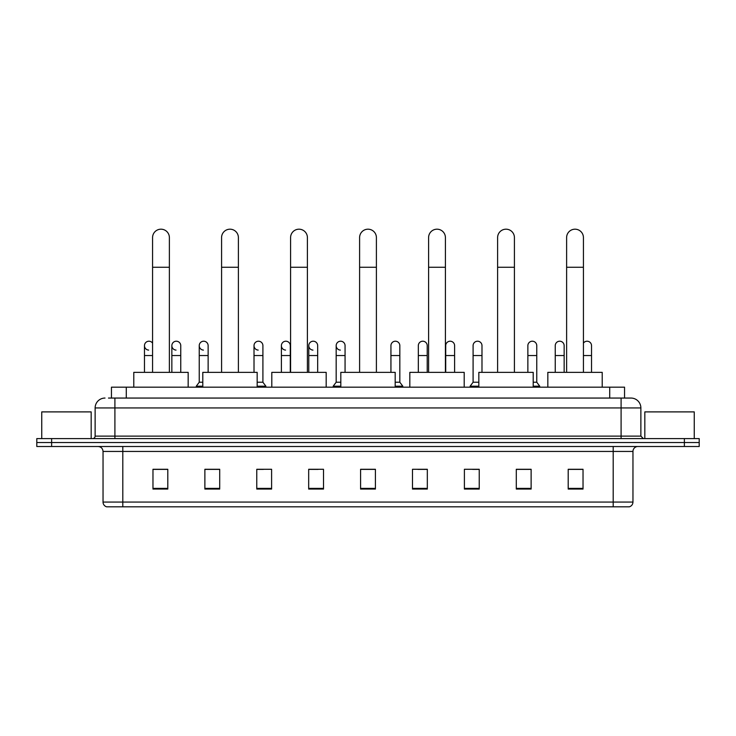 <?xml version="1.0" encoding="UTF-8"?>
<svg xmlns="http://www.w3.org/2000/svg" width="736" height="736" viewBox="0 0 736 736"><rect width="100%" height="100%" fill="white"/><g stroke="black" fill="none" stroke-linecap="round" stroke-linejoin="round"><path stroke-width="1.1" d="M111.449 398.056L111.449 387.182L624.551 387.182L624.551 398.056M108.707 398.056L627.523 398.056M108.477 398.056L114.908 398.056L114.908 407.937L95.128 407.937L95.128 436.117A2.475 2.475 0 0 1 92.662 438.592M105.018 398.056A9.89 9.89 0 0 0 95.128 407.937M630.982 398.056A9.89 9.89 0 0 1 640.872 407.937L621.092 407.937L621.092 398.056L630.835 398.056M640.872 407.937L640.872 436.117L643.338 438.592M51.63 438.592L36.8 438.592L36.8 442.548L51.63 442.548L36.8 442.548L36.8 446.504L51.63 446.504L51.63 442.548L684.37 442.548L51.63 442.548L51.63 438.592L684.37 438.592L684.37 442.548L699.2 442.548L684.37 442.548L684.37 446.504L51.63 446.504M699.2 438.592L699.2 442.548L699.2 438.592L684.37 438.592M632.96 502.062C632.822 504.427 631.635 506.009 629.4 506.81L613.189 506.81L613.189 502.062L632.96 502.062L632.96 451.444A4.94 4.94 0 0 1 637.9 446.504M613.189 506.81L106.6 506.81A4.94 4.94 0 0 1 103.04 502.062L103.04 451.444C102.746 448.445 101.099 446.789 98.1 446.504M583.032 489.063L583.032 469.283L568.201 469.283L568.201 489.063L583.032 489.063M531.125 489.063L531.125 469.283L516.295 469.283L516.295 489.063L531.125 489.063M479.228 489.063L479.228 469.283L464.398 469.283L464.398 489.063L479.228 489.063M427.322 489.063L427.322 469.283L412.491 469.283L412.491 489.063L427.322 489.063M167.799 489.063L167.799 469.283L152.968 469.283L152.968 489.063L167.799 489.063M219.705 489.063L219.705 469.283L204.875 469.283L204.875 489.063L219.705 489.063M271.602 489.063L271.602 469.283L256.772 469.283L256.772 489.063L271.602 489.063M323.509 489.063L323.509 469.283L308.678 469.283L308.678 489.063L323.509 489.063M375.415 489.063L375.415 469.283L360.585 469.283L360.585 489.063L375.415 489.063M699.2 446.504L699.2 442.548L699.2 446.504L684.37 446.504M472.604 469.384L479.228 469.384M527.372 469.384L523.811 469.384M308.678 469.384L318.173 469.384M256.772 469.384L263.396 469.384M212.189 469.384L208.628 469.384M417.827 469.384L427.322 469.384M375.415 469.384L360.585 469.384M219.705 469.384L204.875 469.384M167.799 469.384L152.968 469.384M531.125 469.384L516.295 469.384M583.032 469.384L568.201 469.384M91.172 438.592L91.172 411.893L41.74 411.893L41.74 438.592M152.573 372.352L152.573 237.599A8.4 8.4 0 0 1 160.972 229.19A8.4 8.4 0 0 1 169.381 237.599A8.4 8.4 0 0 0 160.972 229.19M169.381 372.352L169.381 237.599M188.168 387.182L188.168 372.352L133.786 372.352L133.786 387.182M221.582 372.352L221.582 237.599A8.4 8.4 0 0 1 229.982 229.19A8.4 8.4 0 0 1 238.39 237.599A8.4 8.4 0 0 0 229.982 229.19M238.39 372.352L238.39 237.599M257.168 387.182L257.168 372.352L202.796 372.352L202.796 387.182M290.591 372.352L290.591 237.599A8.4 8.4 0 0 1 298.991 229.19A8.4 8.4 0 0 1 307.4 237.599A8.4 8.4 0 0 0 298.991 229.19M307.4 372.352L307.4 237.599M326.177 387.182L326.177 372.352L271.805 372.352L271.805 387.182M359.6 372.352L359.6 237.599A8.4 8.4 0 0 1 368 229.19A8.4 8.4 0 0 1 376.4 237.599A8.4 8.4 0 0 0 368 229.19M376.4 372.352L376.4 237.599M395.186 387.182L395.186 372.352L340.814 372.352L340.814 387.182M428.6 372.352L428.6 237.599A8.4 8.4 0 0 1 437.009 229.19A8.4 8.4 0 0 1 445.409 237.599A8.4 8.4 0 0 0 437.009 229.19M445.409 372.352L445.409 237.599M464.195 387.182L464.195 372.352L409.823 372.352L409.823 387.182M497.61 372.352L497.61 237.599A8.4 8.4 0 0 1 506.018 229.19A8.4 8.4 0 0 1 514.418 237.599A8.4 8.4 0 0 0 506.018 229.19M514.418 372.352L514.418 237.599M533.204 387.182L533.204 372.352L478.832 372.352L478.832 387.182M566.619 372.352L566.619 237.599A8.4 8.4 0 0 1 575.028 229.19A8.4 8.4 0 0 1 583.427 237.599A8.4 8.4 0 0 0 575.028 229.19M583.427 372.352L583.427 237.599M602.214 387.182L602.214 372.352L547.832 372.352L547.832 387.182M148.635 350.097A4.453 4.453 0 0 1 144.468 345.653A4.453 4.453 0 0 1 152.573 343.123M144.468 372.352L144.468 345.653M176.024 350.097A4.453 4.453 0 0 1 171.847 345.653A4.453 4.453 0 0 1 176.576 341.219A4.453 4.453 0 0 1 180.752 345.653L180.752 355.543L171.847 355.543L171.847 345.653M180.752 372.352L180.752 355.543M171.847 372.352L171.847 355.543M203.403 350.097A4.453 4.453 0 0 1 199.235 345.653A4.453 4.453 0 0 1 203.964 341.219A4.453 4.453 0 0 1 208.132 345.653L208.132 355.543L199.235 355.543L199.235 345.653M202.796 382.232L199.235 382.232L199.235 355.543M208.132 372.352L208.132 355.543M199.235 382.232L196.273 386.188L196.273 387.182M202.796 386.188L196.273 386.188M258.18 350.097A4.453 4.453 0 0 1 254.012 345.653A4.453 4.453 0 0 1 258.732 341.219A4.453 4.453 0 0 1 262.908 345.653L262.908 355.543L254.012 355.543L254.012 345.653M262.908 355.543L262.908 382.232L257.168 382.232M254.012 372.352L254.012 355.543M262.908 382.232L265.871 386.188L257.168 386.188M265.871 386.188L265.871 387.182M285.559 350.097A4.453 4.453 0 0 1 281.391 345.653A4.453 4.453 0 0 1 286.12 341.219A4.453 4.453 0 0 1 290.288 345.653L290.288 355.543L281.391 355.543L281.391 345.653M290.288 372.352L290.288 355.543M281.391 372.352L281.391 355.543M312.947 350.097A4.453 4.453 0 0 1 308.78 345.653A4.453 4.453 0 0 1 313.508 341.219A4.453 4.453 0 0 1 317.676 345.653L317.676 355.543L308.78 355.543L308.78 345.653M317.676 372.352L317.676 355.543M308.78 372.352L308.78 355.543M340.336 350.097A4.453 4.453 0 0 1 336.168 345.653A4.453 4.453 0 0 1 340.897 341.219A4.453 4.453 0 0 1 345.064 345.653L345.064 355.543L336.168 355.543L336.168 345.653M340.814 382.232L336.168 382.232L336.168 355.543M345.064 372.352L345.064 355.543M336.168 382.232L333.196 386.188L333.196 387.182M340.814 386.188L333.196 386.188M390.936 345.653A4.453 4.453 0 0 1 395.664 341.219A4.453 4.453 0 0 1 399.832 345.653L399.832 355.543L390.936 355.543L390.936 345.653M399.832 355.543L399.832 382.232L395.186 382.232M390.936 372.352L390.936 355.543M399.832 382.232L402.804 386.188L395.186 386.188M402.804 386.188L402.804 387.182M418.324 345.653A4.453 4.453 0 0 1 423.053 341.219A4.453 4.453 0 0 1 427.22 345.653L427.22 355.543L418.324 355.543L418.324 345.653M427.22 372.352L427.22 355.543M418.324 372.352L418.324 355.543M445.712 345.653A4.453 4.453 0 0 1 450.441 341.219A4.453 4.453 0 0 1 454.609 345.653L454.609 355.543L445.712 355.543L445.712 345.653M454.609 372.352L454.609 355.543M445.712 372.352L445.712 355.543M473.092 345.653A4.453 4.453 0 0 1 477.82 341.219A4.453 4.453 0 0 1 481.988 345.653L481.988 355.543L473.092 355.543L473.092 345.653M478.832 382.232L473.092 382.232L473.092 355.543M481.988 372.352L481.988 355.543M473.092 382.232L470.129 386.188L470.129 387.182M478.832 386.188L470.129 386.188M527.868 345.653A4.453 4.453 0 0 1 532.597 341.219A4.453 4.453 0 0 1 536.765 345.653L536.765 355.543L527.868 355.543L527.868 345.653M536.765 355.543L536.765 382.232L533.204 382.232M527.868 372.352L527.868 355.543M536.765 382.232L539.727 386.188L533.204 386.188M539.727 386.188L539.727 387.182M555.248 345.653A4.453 4.453 0 0 1 559.976 341.219A4.453 4.453 0 0 1 564.153 345.653L564.153 355.543L555.248 355.543L555.248 345.653M564.153 372.352L564.153 355.543M555.248 372.352L555.248 355.543M583.427 343.123A4.453 4.453 0 0 1 591.532 345.653L591.532 355.543L583.427 355.543M591.532 372.352L591.532 355.543M694.26 438.592L694.26 411.893L644.828 411.893L644.828 438.592M126.279 398.056L126.279 387.182M609.721 398.056L609.721 387.182M114.908 438.592L114.908 436.117L640.872 436.117M95.128 436.117L114.908 436.117L114.908 407.937L621.092 407.937L621.092 438.592M613.189 446.504L613.189 451.444L103.04 451.444M632.96 451.444L613.189 451.444L613.189 502.062L122.811 502.062L122.811 506.81M103.04 502.062L122.811 502.062L122.811 446.504M375.415 488.373L360.585 488.373M323.509 488.373L308.678 488.373M271.602 488.373L256.772 488.373M219.705 488.373L204.875 488.373M167.799 488.373L152.968 488.373M427.322 488.373L412.491 488.373M479.228 488.373L464.398 488.373M531.125 488.373L516.295 488.373M583.032 488.373L568.201 488.373M152.573 267.26L169.381 267.26M221.582 267.26L238.39 267.26M290.591 267.26L307.4 267.26M359.6 267.26L376.4 267.26M428.6 267.26L445.409 267.26M497.61 267.26L514.418 267.26M566.619 267.26L583.427 267.26M152.573 355.543L144.468 355.543"/></g></svg>
